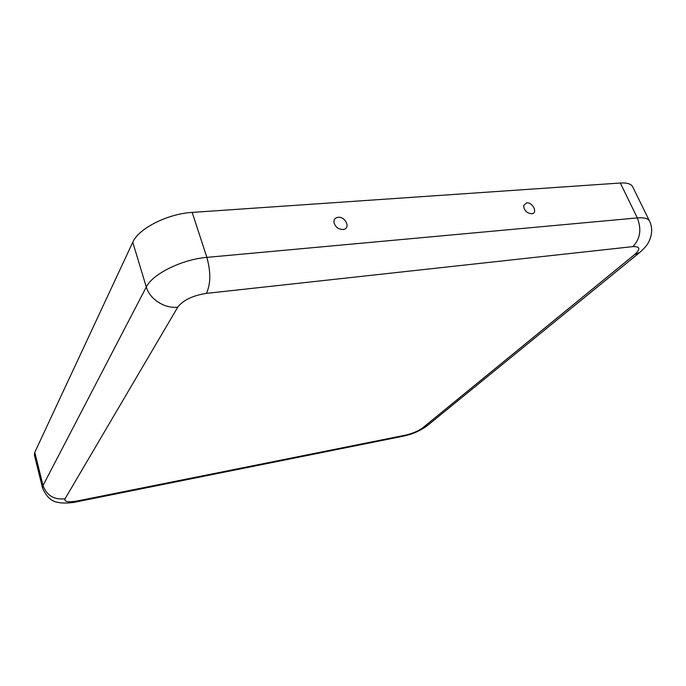 <?xml version="1.0" encoding="UTF-8"?>
<svg xmlns="http://www.w3.org/2000/svg" width="686" height="686" viewBox="0 0 686 686"><rect width="100%" height="100%" fill="white"/><g stroke="black" fill="none" stroke-linecap="round" stroke-linejoin="round"><path stroke-width="1.03" d="M634.55 254.635C640.767 249.018 640.192 246.343 632.835 246.617C640.235 238.968 641.736 229.398 637.328 217.916L620.316 183.016C627.03 182.622 631.154 183.882 632.681 186.789L649.539 221.106C652.635 227.563 652.36 234.535 648.716 242.004C647.473 244.748 644.506 248.212 639.806 252.397L634.55 254.635L422.713 427.85L427.309 425.629L639.258 252.851M620.316 183.016L192.174 212.411C167.65 213.74 138.452 228.584 132.767 242.252L34.78 452.34L34.394 455.101L42.575 488.08L43.021 485.508L34.78 452.34M338.198 217.299C335.291 217.702 333.859 219.34 333.919 222.213C335.36 227.366 338.678 229.759 343.875 229.398C350.752 227.872 345.35 216.416 338.198 217.299M526.659 202.85C532.55 202.104 537.953 212.694 532.182 213.74C527.071 213.5 524.198 210.799 523.581 205.637L526.659 202.85M76.515 501.843L403.239 436.193L405.469 435.147C412.526 433.509 418.271 431.082 422.713 427.85M405.469 435.147L77.578 500.917L76.335 501.878C72.896 502.778 63.421 503.67 58.361 502.435C51.622 501.638 46.365 496.853 42.575 488.08M77.578 500.917C68.334 502.512 64.15 501.818 65.033 498.825C54.005 499.931 46.665 495.489 43.021 485.508L146.298 287.014L132.767 242.252M632.835 246.617L206.366 293.385C192.672 295.572 183.145 300.142 177.785 307.114L65.033 498.825M206.366 293.385C210.748 284.184 210.919 272.179 206.88 257.379L637.328 217.916C644.051 217.368 648.124 218.431 649.539 221.106M177.785 307.114C164.889 308.889 149.677 299.225 146.298 287.014C152.352 274.048 182.15 259.308 206.88 257.379L192.174 212.411M426.803 426.04C420.089 430.877 412.337 434.247 403.557 436.133M343.257 229.527L343.858 229.407"/></g></svg>
